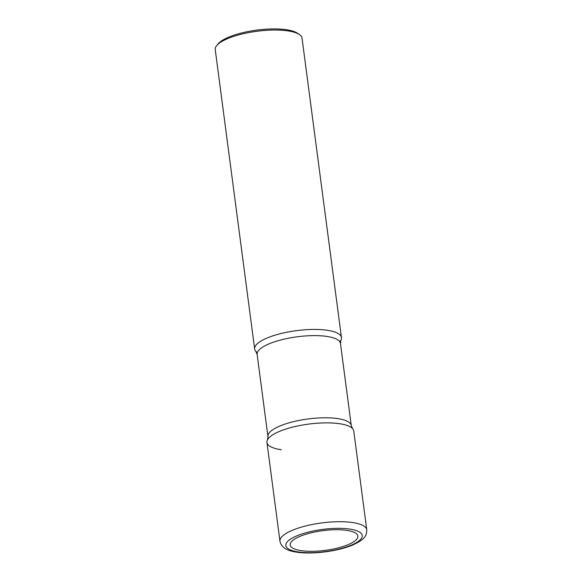 <?xml version="1.0" encoding="UTF-8"?>
<svg xmlns="http://www.w3.org/2000/svg" width="582" height="582" viewBox="0 0 582 582"><rect width="100%" height="100%" fill="white"/><g stroke="black" fill="none" stroke-linecap="round" stroke-linejoin="round"><path stroke-width="0.87" d="M346.646 530.355A34.142 9.923 -7.5 0 1 349.229 544.17A34.142 9.923 -7.5 0 1 301.396 550.688A34.142 9.923 -7.5 0 1 298.806 536.873A34.142 9.923 -7.5 0 1 346.646 530.355M266.956 442.422A43.774 12.724 -7.5 0 1 291.902 427.319A43.774 12.724 -7.5 0 1 339.364 423.674A43.774 12.724 -7.5 0 1 353.754 430.993L366.762 529.824A43.774 12.724 -7.5 0 0 352.372 522.505A43.774 12.724 -7.5 0 0 304.91 526.15A43.774 12.724 -7.5 0 0 279.964 541.253L266.956 442.422M257.324 352.634A43.774 12.724 -7.5 0 1 254.654 348.989A43.774 12.724 -7.5 0 1 279.6 333.886A43.774 12.724 -7.5 0 1 327.062 330.241A43.774 12.724 -7.5 0 1 341.452 337.56A43.774 12.724 -7.5 0 1 339.815 341.772M254.654 348.989L215.238 49.594A43.774 12.724 -7.5 0 1 216.78 45.491A43.774 12.724 -7.5 0 1 287.646 30.846A43.774 12.724 -7.5 0 1 299.483 34.6A43.774 12.724 -7.5 0 1 302.036 38.165L341.452 337.56M216.78 45.491L218.235 43.766A42.02 12.215 -7.5 0 1 286.264 29.704A42.02 12.215 -7.5 0 1 297.628 33.312L299.483 34.6M339.364 423.674A43.774 12.724 -7.5 0 1 352.583 428.628A43.774 12.724 172.5 0 0 339.364 423.674A43.774 12.724 172.5 0 0 295.867 426.359A43.774 12.724 172.5 0 0 267.473 439.832A43.774 12.724 -7.5 0 1 295.867 426.359A43.774 12.724 -7.5 0 1 339.364 423.674M327.062 330.241A43.774 12.724 -7.5 0 1 340.936 340.15A43.774 12.724 172.5 0 0 327.062 330.241A43.774 12.724 172.5 0 0 275.81 334.934A43.774 12.724 172.5 0 0 255.825 351.353A43.774 12.724 -7.5 0 1 275.81 334.934A43.774 12.724 -7.5 0 1 327.062 330.241M281.346 449.748A43.774 12.724 -7.5 0 1 267.473 439.832A43.774 12.724 172.5 0 0 281.346 449.748M298.493 551.991A38.521 11.196 -7.5 0 1 295.576 536.408A38.521 11.196 -7.5 0 1 349.549 529.053A38.521 11.196 -7.5 0 1 352.466 544.636A38.521 11.196 -7.5 0 1 298.493 551.991M267.946 436.558A42.02 12.215 -7.5 0 1 291.895 422.059A42.02 12.215 -7.5 0 1 337.458 418.56A42.02 12.215 -7.5 0 1 351.273 425.588A42.02 12.215 172.5 0 0 337.458 418.56A42.02 12.215 172.5 0 0 291.895 422.059A42.02 12.215 172.5 0 0 267.946 436.558L257.128 354.394A42.02 12.215 -7.5 0 1 281.077 339.895A42.02 12.215 -7.5 0 1 326.64 336.396A42.02 12.215 -7.5 0 1 340.455 343.424A42.02 12.215 172.5 0 0 326.64 336.396A42.02 12.215 172.5 0 0 281.077 339.895A42.02 12.215 172.5 0 0 257.128 354.394L255.825 351.353L257.128 354.394L267.946 436.558L267.473 439.832L267.946 436.558M279.964 541.253C281.237 547.298 286.948 550.95 297.082 552.209C312.905 554.646 338.87 551.19 353.369 544.708C365.205 539.099 366.602 535.68 366.762 529.824M352.583 428.628L351.273 425.588L340.455 343.424L340.936 340.15L340.455 343.424L351.273 425.588L352.583 428.628"/></g></svg>
